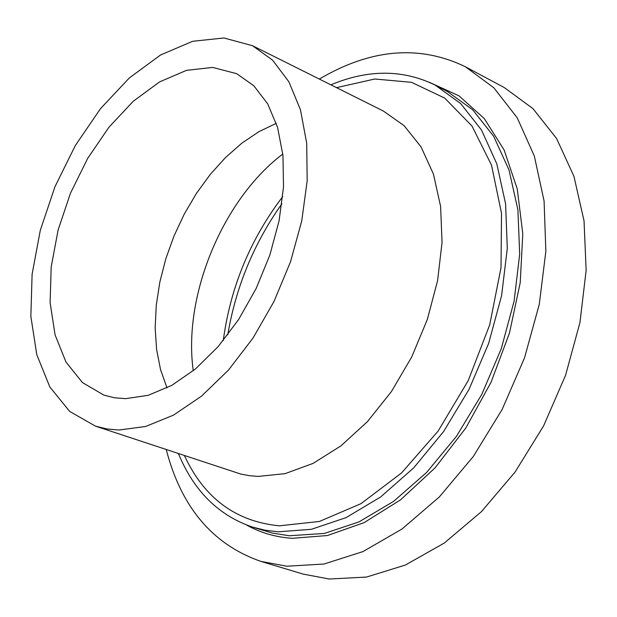 <?xml version="1.0" encoding="UTF-8"?>
<svg xmlns="http://www.w3.org/2000/svg" width="617" height="617" viewBox="0 0 617 617"><rect width="100%" height="100%" fill="white"/><g stroke="black" fill="none" stroke-linecap="round" stroke-linejoin="round"><path stroke-width="0.93" d="M319.336 79.061C370.802 48.72 419.475 44.609 465.341 66.729L493.801 87.745L517.2 117.77L534.307 155.978L544.094 201.065L545.86 251.25L539.273 304.358L524.496 357.945L502.138 409.48L473.27 456.534L439.327 496.955L401.968 529.039L362.966 551.59L324.064 564.015L286.866 566.229L260.983 561.416C212.873 544.718 181.298 507.459 166.251 449.631M125.552 398.659L114.423 397.772L103.926 395.135L82.508 382.617L65.988 362.063L55.067 334.846L50.108 302.6L51.18 267.045L58.114 229.971L70.485 193.167L87.699 158.361L108.954 127.202L133.28 101.257L159.556 81.914L186.504 70.346L212.711 67.43L236.72 73.685L253.842 85.778L267.685 103.864L277.573 127.38L282.964 155.484L283.512 187.059L279.092 220.763L269.837 255.114L256.132 288.548L238.594 319.56L218.048 346.754L195.442 368.974L171.811 385.355L148.188 395.32L125.552 398.659M330.859 84.822C368.187 69.251 402.963 69.343 435.186 85.1L460.621 103.525L481.522 130.033L496.808 163.86L505.601 203.849L507.29 248.404L501.598 295.62L488.672 343.345L469.043 389.358L443.638 431.507L413.683 467.894L380.635 496.97L346.037 517.64L311.431 529.293L278.244 531.815L265.14 530.219L252.584 527.119C218.634 515.542 193.931 491.063 178.475 453.688M118.88 430.026L106.826 428.946L95.404 426.123L69.644 411.385L49.838 386.982L36.773 354.644L30.85 316.359L32.107 274.21L40.306 230.311L54.952 186.75L75.32 145.55L100.494 108.669L129.354 77.919L160.574 54.975L192.651 41.293L223.902 37.976L252.554 45.72L272.637 60.211L288.879 81.776L300.456 109.772L306.703 143.221L307.181 180.796L301.744 220.894L290.545 261.716L274.048 301.381L253.016 338.062L228.452 370.107L201.528 396.137L173.477 415.141L145.543 426.509L118.88 430.026M465.341 66.729L504.297 87.583L532.926 108.592L556.549 138.439L573.926 176.292L584.037 220.84L586.15 270.331L579.941 322.622L565.55 375.313L543.577 425.923L515.056 472.082L481.407 511.678L444.271 543.053L405.4 565.041L366.529 577.057L329.277 579.024L303.294 574.134L260.983 561.416M429.424 82.323L458.948 95.836L484.299 118.587L504.12 149.985L517.254 188.941L522.792 233.866L520.216 282.702L509.48 333.041L491.024 382.332L465.789 428.021L435.108 467.809L400.626 499.793L364.138 522.63L327.45 535.533L292.242 538.317C275.637 537.168 260.397 532.733 246.538 525.021M167.006 387.892L160.543 369.637L156.587 349.461L155.16 327.82L156.271 305.168L159.857 282L165.819 258.77L174.025 235.941L184.321 213.976L196.491 193.306L210.312 174.364L225.506 157.536L241.787 143.206L258.839 131.706L276.3 123.338M435.186 85.1L447.186 91.355L472.676 109.78L493.646 136.241L509.017 169.976L517.902 209.819L519.684 254.196L514.1 301.189L501.282 348.674L481.754 394.433L456.441 436.342L426.563 472.506L393.569 501.382L359.001 521.897L324.403 533.435L289.296 535.749L272.614 533.119L252.584 527.119M252.554 45.72L383.327 111.021L404.042 125.598L421.025 146.831L433.442 174.071L440.6 206.348L442.05 242.388L437.592 280.65L427.342 319.429L411.724 356.965L391.456 391.525L367.493 421.581L340.954 445.852L313.074 463.39L285.069 473.648L258.107 476.417L249.283 475.661L240.738 474.049L95.404 426.123M336.512 87.645L374.789 79.007L411.562 82.331L444.687 98.088L472.005 126.053L491.494 165.117L501.513 213.297L501.012 267.701L489.728 324.758L468.272 380.519L438.132 431.075L401.49 473L360.984 503.665L319.398 521.458L279.408 525.823C235.949 521.65 204.304 498.266 184.468 455.678M223.277 340.553C230.411 287.321 250.232 239.334 282.748 196.592M193.283 370.748C182.678 296.175 222.668 199.376 282.81 154.026M227.75 334.884C235.817 287.052 253.872 243.345 281.915 203.764"/></g></svg>
